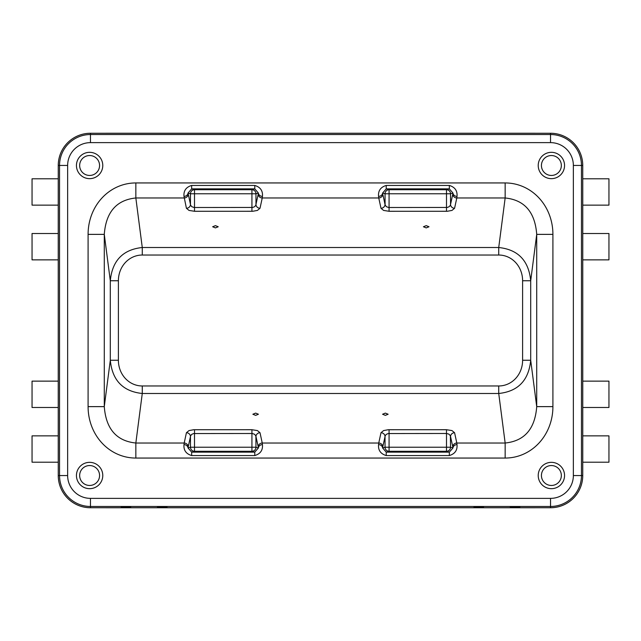 <?xml version="1.0" encoding="UTF-8"?>
<svg xmlns="http://www.w3.org/2000/svg" width="641" height="641" viewBox="0 0 641 641"><rect width="100%" height="100%" fill="white"/><g stroke="black" fill="none" stroke-linecap="round" stroke-linejoin="round"><path stroke-width="0.96" d="M551.388 485.461A9.952 9.952 0 0 1 542.767 470.526A9.952 9.952 0 0 1 560.01 470.526A9.952 9.952 0 0 1 551.388 485.461M89.612 485.461A9.952 9.952 0 0 1 80.99 470.526A9.952 9.952 0 0 1 98.233 470.526A9.952 9.952 0 0 1 89.612 485.461M89.612 175.45A9.952 9.952 0 0 1 80.99 160.514A9.952 9.952 0 0 1 98.233 160.514A9.952 9.952 0 0 1 89.612 175.45M551.388 175.45A9.952 9.952 0 0 1 542.767 160.514A9.952 9.952 0 0 1 560.01 160.514A9.952 9.952 0 0 1 551.388 175.45M582.741 180.522A48.772 48.644 -45 0 1 582.757 181.812L582.757 459.188A48.772 48.644 45 0 1 582.741 460.478M105.533 133.256A48.772 48.644 -135 0 1 106.823 133.24L534.177 133.24A48.772 48.644 -45 0 1 535.467 133.256M58.259 460.478A48.772 48.644 135 0 1 58.243 459.188L58.243 181.812A48.772 48.644 -135 0 1 58.259 180.522M535.467 507.744A48.772 48.644 45 0 1 534.177 507.76L106.823 507.76A48.772 48.644 135 0 1 105.533 507.744M551.388 462.345A13.165 13.165 0 0 1 564.553 475.51A13.165 13.165 0 0 1 551.388 488.674A13.165 13.165 0 0 1 538.224 475.51A13.165 13.165 0 0 1 551.388 462.345M89.612 152.326A13.165 13.165 0 0 1 102.776 165.49A13.165 13.165 0 0 1 89.612 178.655A13.165 13.165 0 0 1 76.447 165.49A13.165 13.165 0 0 1 89.612 152.326M89.612 462.345A13.165 13.165 0 0 1 102.776 475.51A13.165 13.165 0 0 1 89.612 488.674A13.165 13.165 0 0 1 76.447 475.51A13.165 13.165 0 0 1 89.612 462.345M551.388 152.326A13.165 13.165 0 0 1 564.553 165.49A13.165 13.165 0 0 1 551.388 178.655A13.165 13.165 0 0 1 538.224 165.49A13.165 13.165 0 0 1 551.388 152.326M215.432 227.892L212.644 226.762L215.432 225.64L218.22 226.762L215.432 227.892M426.217 227.892L423.429 226.762L426.217 225.64L429.005 226.762L426.217 227.892M385.353 413.108L388.142 414.238L385.353 415.36L382.565 414.238L385.353 413.108M255.647 413.108L258.435 414.238L255.647 415.36L252.858 414.238L255.647 413.108M162.253 506.574L167.117 506.831L162.253 507.087L157.382 506.831L162.253 506.574M515.068 506.574L519.931 506.831L515.068 507.087L510.204 506.831L515.068 506.574M478.747 506.574L483.618 506.831L478.747 507.087L473.883 506.831L478.747 506.574M125.932 506.574L130.796 506.831L125.932 507.087L121.069 506.831L125.932 506.574M58.259 475.55A32.202 32.202 0 0 0 90.461 507.744L550.539 507.744A32.202 32.202 0 0 0 582.741 475.55L582.741 165.45A32.202 32.202 0 0 0 550.539 133.256L90.461 133.256A32.202 32.202 0 0 0 58.259 165.45L58.259 475.55L59.541 475.55A30.92 30.92 0 0 0 90.461 506.47L550.539 506.47A30.92 30.92 0 0 0 581.459 475.55L573.358 475.55A22.82 22.82 0 0 1 550.539 498.369L90.461 498.369A22.82 22.82 0 0 1 67.642 475.55L67.642 165.45A22.82 22.82 0 0 1 90.461 142.631L550.539 142.631A22.82 22.82 0 0 1 573.358 165.45L573.358 475.55M258.203 194.215L255.799 205.216L254.669 206.666L252.778 207.452L194.071 207.508L191.763 206.666L190.625 205.216L188.037 193.045L191.659 188.871L194.503 189.72A4.054 4.038 106.7 0 0 190.465 193.766L194.503 193.766L194.503 189.72L251.929 189.72L251.929 193.766L255.967 193.766A4.054 4.038 -106.7 0 0 251.929 189.72L254.773 188.871L258.395 193.045L258.203 194.215A4.054 3.75 -167.8 0 0 262.241 197.981L262.433 196.41C262.954 190.794 260.398 187.132 254.773 185.441L191.659 185.441L191.659 188.871L254.773 188.871L254.773 185.441M262.433 196.41A4.054 3.357 7.4 0 1 258.395 193.045L255.967 193.766L255.967 204.535A4.054 3.75 -167.8 0 0 260.006 208.293L262.241 197.981L378.759 197.981L380.994 208.293A4.054 3.75 167.8 0 0 385.033 204.535L382.797 194.215A4.054 3.75 -12.2 0 1 378.759 197.981L378.567 196.41C378.046 190.794 380.602 187.132 386.227 185.441L386.227 188.871L449.341 188.871L452.963 193.045L452.77 194.215A4.054 3.75 -167.8 0 0 456.809 197.981L457.001 196.41A4.054 3.357 7.4 0 1 452.963 193.045L450.535 193.766A4.054 4.038 -106.7 0 0 446.497 189.72L446.497 193.766L450.535 193.766L450.535 204.535A4.054 3.75 -167.8 0 0 454.573 208.293L456.809 197.981L505.156 197.981L505.156 182.941L135.844 182.941A52.522 48.644 -97.4 0 0 88.089 234.374L88.089 406.626A52.522 48.644 97.4 0 0 135.844 458.059L505.156 458.059L505.156 443.019L456.809 443.019L454.573 432.707A4.054 3.75 -12.2 0 0 450.535 436.465L452.77 446.785A4.054 3.75 167.8 0 1 456.809 443.019L457.001 444.59C457.522 450.206 454.974 453.86 449.341 455.559L449.341 452.129L386.227 452.129L382.605 447.955L382.797 446.785A4.054 3.75 12.2 0 0 378.759 443.019L378.567 444.59A4.054 3.357 -172.6 0 1 382.605 447.955L385.033 447.234A4.054 4.038 73.3 0 0 389.071 451.28L389.071 447.234L385.033 447.234L385.033 436.465A4.054 3.75 12.2 0 0 380.994 432.707L378.759 443.019L262.241 443.019L260.006 432.707A4.054 3.75 -12.2 0 0 255.967 436.465L258.203 446.785A4.054 3.75 167.8 0 1 262.241 443.019L262.433 444.59C262.954 450.206 260.398 453.86 254.773 455.559L254.773 452.129L191.659 452.129L188.037 447.955L188.23 446.785A4.054 3.75 12.2 0 0 184.191 443.019L183.999 444.59A4.054 3.357 -172.6 0 1 188.037 447.955L190.465 447.234A4.054 4.038 73.3 0 0 194.503 451.28L194.503 447.234L190.465 447.234L190.465 436.465A4.054 3.75 12.2 0 0 186.427 432.707L184.191 443.019L135.844 443.019L135.844 458.059M191.659 185.441C186.026 187.132 183.478 190.794 183.999 196.41L186.427 208.293A4.054 3.75 167.8 0 0 190.465 204.535L190.465 193.766L188.037 193.045A4.054 3.357 -7.4 0 1 183.999 196.41M188.23 194.215A4.054 3.75 -12.2 0 1 184.191 197.981L135.844 197.981L135.844 182.941M452.77 194.215L450.375 205.216L449.237 206.666L447.354 207.452L388.646 207.508L386.331 206.666L385.097 204.88L385.033 193.766L389.071 193.766L389.071 189.72A4.054 4.038 106.7 0 0 385.033 193.766L382.605 193.045A4.054 3.357 -7.4 0 1 378.567 196.41M382.797 194.215L382.605 193.045L386.227 188.871L389.071 189.72L446.497 189.72L449.341 188.871L449.341 185.441L386.227 185.441M457.001 196.41C457.522 190.794 454.974 187.14 449.341 185.441M188.23 446.785L190.625 435.784L191.763 434.334L193.646 433.548L252.354 433.492L254.669 434.334L255.903 436.12L255.967 447.234L251.929 447.234L251.929 451.28A4.054 4.038 -73.3 0 0 255.967 447.234L258.395 447.955L254.773 452.129L251.929 451.28L194.503 451.28L191.659 452.129L191.659 455.559L254.773 455.559M183.999 444.59C183.478 450.206 186.034 453.868 191.659 455.559M258.203 446.785L258.395 447.955A4.054 3.357 172.6 0 1 262.433 444.59M378.567 444.59C378.046 450.206 380.602 453.868 386.227 455.559L449.341 455.559M452.77 446.785L452.963 447.955L449.341 452.129L446.497 451.28A4.054 4.038 -73.3 0 0 450.535 447.234L446.497 447.234L446.497 451.28L389.071 451.28L386.227 452.129L386.227 455.559M382.797 446.785L385.201 435.784L386.331 434.334L388.222 433.548L446.497 433.476L448.908 434.117L450.375 435.784L450.535 447.234L452.963 447.955A4.054 3.357 172.6 0 1 457.001 444.59M522.607 360.25A26.265 24.318 82.6 0 1 498.73 385.97L498.73 393.486L142.27 393.486L142.27 385.97A26.265 24.318 97.4 0 1 118.393 360.25L110.3 360.25L104.283 406.626L104.283 234.374C105.965 212.091 116.486 199.96 135.844 197.981L142.27 247.514L142.27 255.03L498.73 255.03L498.73 247.514L505.156 197.981C524.514 199.96 535.035 212.091 536.717 234.374L530.7 280.75L522.607 280.75L522.607 360.25L530.7 360.25L530.7 280.75C528.737 260.631 518.08 249.549 498.73 247.514L142.27 247.514C122.92 249.549 112.263 260.631 110.3 280.75L110.3 360.25C112.263 380.369 122.92 391.451 142.27 393.486L135.844 443.019C116.486 441.04 105.965 428.909 104.283 406.626L88.089 406.626M118.393 360.25L118.393 280.75L110.3 280.75L104.283 234.374L88.089 234.374M505.156 458.059A52.522 48.644 82.6 0 0 552.911 406.626L536.717 406.626L536.717 234.374L552.911 234.374A52.522 48.644 -82.6 0 0 505.156 182.941M536.717 406.626C535.035 428.909 524.514 441.04 505.156 443.019L498.73 393.486C518.08 391.451 528.737 380.369 530.7 360.25L536.717 406.626M58.243 435.864L32.05 435.864L32.05 462.209L58.259 462.209M58.243 381.139L32.05 381.139L32.05 407.492L58.243 407.492M582.757 205.136L608.95 205.136L608.95 178.791L582.741 178.791M582.757 259.861L608.95 259.861L608.95 233.508L582.757 233.508M58.243 233.508L32.05 233.508L32.05 259.861L58.243 259.861M58.259 178.791L32.05 178.791L32.05 205.136L58.243 205.136M582.757 407.492L608.95 407.492L608.95 381.139L582.757 381.139M582.741 462.209L608.95 462.209L608.95 435.864L582.757 435.864M550.539 133.256L550.539 134.53L90.461 134.53A30.92 30.92 0 0 0 59.541 165.45L59.541 475.55L67.642 475.55M582.741 165.45L581.459 165.45A30.92 30.92 0 0 0 550.539 134.53L550.539 142.631M90.461 133.256L90.461 142.631M58.259 165.45L67.642 165.45M251.929 211.282L251.929 193.766L194.503 193.766L194.503 211.282L252.786 211.266L257.41 210.424L260.006 208.293M186.427 208.293L189.023 210.424L194.503 211.282M380.994 208.293L383.59 210.424L389.071 211.282L447.354 211.266L451.977 210.424L454.573 208.293M446.497 211.282L446.497 193.766L389.071 193.766L389.071 211.282M260.006 432.707L257.41 430.576L251.929 429.718L193.646 429.734L189.023 430.576L186.427 432.707M194.503 429.718L194.503 447.234L251.929 447.234L251.929 429.718M454.573 432.707L451.977 430.576L446.497 429.718L388.214 429.734L383.59 430.576L380.994 432.707M389.071 429.718L389.071 447.234L446.497 447.234L446.497 429.718M552.911 406.626L552.911 234.374M498.73 255.03A26.265 24.318 -82.6 0 1 522.607 280.75M118.393 280.75A26.265 24.318 -97.4 0 1 142.27 255.03M498.73 385.97L142.27 385.97M550.539 498.369L550.539 507.744M90.461 498.369L90.461 507.744M573.358 165.45L581.459 165.45L581.459 475.55L582.741 475.55"/></g></svg>

